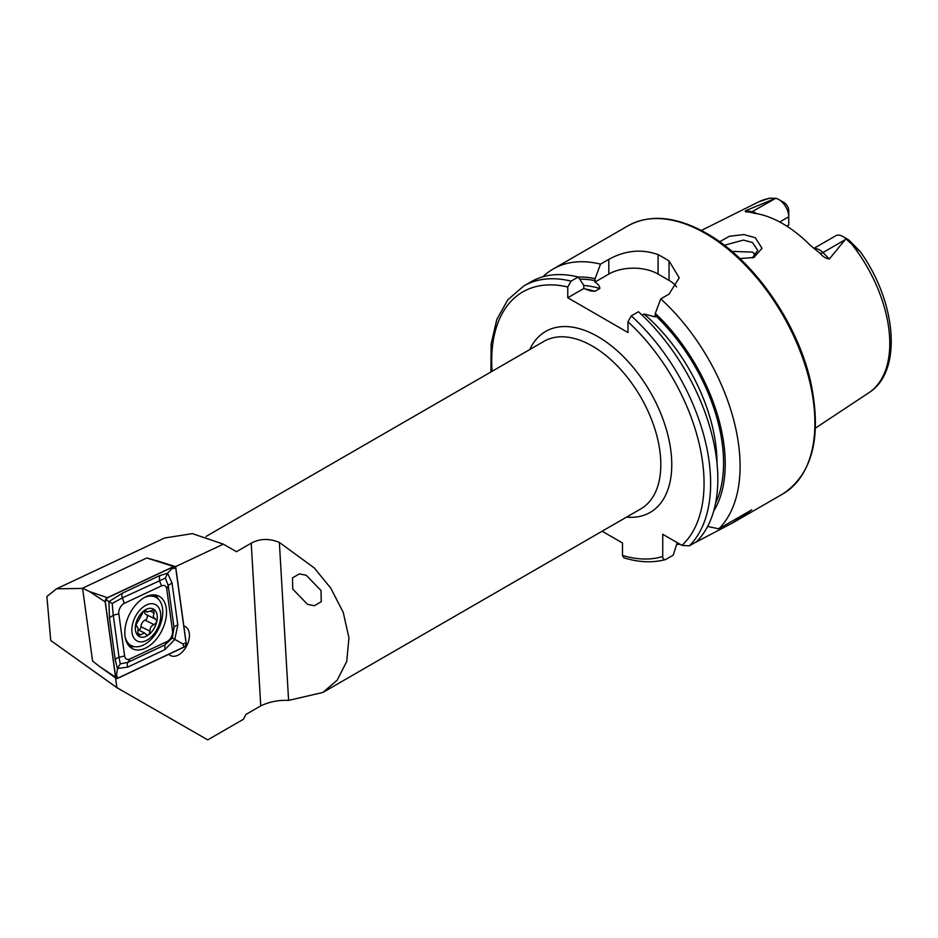 <?xml version="1.0" encoding="UTF-8"?>
<svg xmlns="http://www.w3.org/2000/svg" width="938" height="938" viewBox="0 0 938 938"><rect width="100%" height="100%" fill="white"/><g stroke="black" fill="none" stroke-linecap="round" stroke-linejoin="round"><path stroke-width="1.41" d="M752.335 257.973L757.716 250.387L752.499 242.532L743.377 240.093L724.335 245.264M719.634 241.769L729.377 236.282L743.951 234.57L755.325 237.76L762.019 248.277L753.871 257.481L739.894 258.571M306.234 575.275L299.386 573.88L292.492 577.89L292.726 589.064L307.523 604.318L314.371 605.714L321.265 601.704L321.019 590.53L306.234 575.275M168.852 654.278A16.251 10.013 116.4 0 0 170.681 655.639A16.251 10.013 116.4 0 0 178.712 654.783A16.251 10.013 116.4 0 0 188.901 639.915A16.251 10.013 116.4 0 0 185.138 626.525A16.251 10.013 116.4 0 0 183.848 626.056M813.832 248.418L835.735 235.778A14.093 8.137 60 0 1 842.781 236.47L842.781 236.47A14.093 8.137 60 0 1 845.888 238.838L829.356 258.97C825.932 258.548 822.825 256.66 820.047 253.33L810.268 245.299A112.326 64.851 60 0 0 782.597 223.584A112.326 64.851 60 0 0 754.926 213.348L748.348 211.941C745.511 212.035 744.631 211.613 745.698 210.675L745.733 211.683M756.005 255.124L752.499 252.099L731.898 251.384M642.084 315.121L643.996 314.019L655.099 316.868L655.299 313.409L660.739 298.894L669.029 294.098L679.229 277.8L669.029 260.952A154.805 89.38 -120 0 0 663.553 257.633A154.805 89.38 -120 0 0 658.089 254.632C641.721 248.758 625.306 250.329 608.821 259.345L600.531 264.129L595.091 278.645L594.891 282.103C598.116 283.98 599.757 286.113 599.828 288.517L595.009 291.296L590.623 290.968L583.893 288.458L583.706 285.222L578.254 276.991L571.066 281.142L567.771 286.993L567.771 297.756L627.979 332.521L627.979 321.757L631.262 315.907L638.461 311.756A154.805 89.38 60 0 1 696.535 541.695L689.348 545.857L681.949 545.377L662.732 534.285L662.732 556.469A150.162 86.695 60 0 1 622.504 555.437L623.829 557.793C638.755 562.401 652.59 562.999 665.335 559.611L666.015 559.318C663.858 560.056 662.767 559.107 662.732 556.469M660.739 298.894A154.805 89.38 60 0 1 718.813 528.833L707.651 526.441M695.492 542.305A154.805 89.38 60 0 0 695.879 542.199L732.93 522.736L751.737 509.826L718.813 528.833M680.167 544.357A154.805 89.38 60 0 1 676.72 544.298M779.748 221.989L788.752 216.784L788.752 225.014L786.806 226.14M753.859 257.082A81.278 46.923 60 0 1 754.433 253.471M842.781 236.47L847.987 239.471A6.742 3.893 60 0 1 849.617 240.749L860.275 251.759L845.888 238.838M82.591 588.443L56.55 588.806L46.9 596.486L50.734 640.502L116.887 687.66L207.732 739.883L243.423 719.27L245.967 714.416L260.741 705.892C269.382 701.753 278.668 699.924 288.599 700.405L322.848 692.455L337.199 680.156L346.697 661.536L348.959 637.934L343.214 612.315L330.762 588.126L314.265 567.947L279.36 542.41C269.229 538.26 259.849 538.518 251.22 543.184L236.446 551.708A96.755 55.858 -120 0 0 236.376 551.661L236.376 551.661A96.755 55.858 -120 0 0 236.306 551.626M175.359 566.728L223.361 544.157L192.431 533.64L164.654 537.978L56.55 588.806M223.361 544.157L236.446 551.708M116.887 687.66L115.526 677.834M774.507 198.762L745.698 210.675L752.124 211.683L775.691 198.305L769.277 198.27L758.69 201.869A110.262 63.655 60 0 1 771.282 198.117M778.786 199.524A14.093 8.137 -120 0 1 788.752 216.784L788.752 210.78A6.742 3.893 -120 0 0 783.992 202.526L778.786 199.524A14.093 8.137 -120 0 0 775.691 198.305M755.723 255.453A85.522 49.374 60 0 1 755.77 254.831M853.686 244.818L860.181 251.572C896.47 301.778 903.013 371.471 868.869 392.729L815.45 428.115M655.299 313.409A141.462 81.676 60 0 1 713.689 511.104M602.137 531.213L622.504 542.973L622.504 555.437M677.236 542.656L673.214 555.167L666.015 559.318M571.066 281.142A154.805 89.38 60 0 0 523.756 285.984L530.955 281.834A154.805 89.38 60 0 1 578.254 276.991M578.312 277.073A141.462 81.676 60 0 1 595.091 278.645M542.903 276.792A154.805 89.38 60 0 1 553.232 268.972A154.805 89.38 60 0 1 600.531 264.129M676.603 286.946A34.835 20.108 0 0 0 669.029 280.38L658.089 274.06A34.835 20.108 0 0 0 608.821 274.06L594.891 282.103M583.893 288.458L567.771 297.756M154.137 559.951L148.591 558.462M95.735 663.518L94.175 662.298M146.047 596.685A29.418 18.127 116.4 0 0 126.079 623.348A29.418 18.127 116.4 0 0 132.598 648.779A29.418 18.127 116.4 0 0 145.32 648.181A29.418 18.127 116.4 0 0 165.276 621.507A29.418 18.127 116.4 0 0 158.768 596.087A29.418 18.127 116.4 0 0 146.047 596.685M124.613 655.92A7.739 4.772 116.4 0 0 129.936 658.98L167.034 641.533A7.739 4.772 116.4 0 0 172.545 631.04L166.753 588.947A7.739 4.772 116.4 0 0 161.43 585.887L124.332 603.333A7.739 4.772 116.4 0 0 118.809 613.827L124.613 655.92L119.044 657.315L120.252 663.881L127.826 662.369L129.936 658.98M115.55 677.107A3.095 1.911 116.4 0 0 116.183 678.303A3.095 1.911 116.4 0 0 117.684 678.338L183.965 647.173A3.095 1.911 116.4 0 0 186.17 642.976L175.816 567.76A3.095 1.911 116.4 0 0 174.855 566.4A3.095 1.911 116.4 0 0 173.682 566.529L107.401 597.694A3.095 1.911 116.4 0 0 105.197 601.891L115.55 677.107L99.932 666.789L116.183 678.303M173.682 566.529L146.785 557.981L82.556 588.185L89.567 591.573L105.197 601.891M82.556 588.185L92.592 661.067L99.932 666.789M117.684 678.197L183.965 647.032A2.943 1.817 116.4 0 0 186.064 643.046L175.699 567.83A2.943 1.817 116.4 0 0 173.682 566.669L107.401 597.834A2.943 1.817 116.4 0 0 105.302 601.821L115.655 677.037A2.943 1.817 116.4 0 0 117.684 678.197L116.523 675.032L115.655 677.037M127.756 667.106A5.417 3.365 -115.2 0 1 127.826 662.369L164.924 644.922L172.346 638.016L174.022 627.604L168.23 585.511L165.346 578.113L122.35 597.905L112.185 603.451L108.914 601.598L122.409 593.168L159.507 575.721L167.562 573.224L172.017 582.908L177.821 625.013L174.796 639.458L164.853 649.659L127.756 667.106L117.485 668.501L115.245 659.918L109.453 617.825L108.914 601.598L106.158 599.816L107.401 597.834M165.346 578.113L167.562 573.224L173.682 566.669M120.252 663.881L117.485 668.501L116.523 675.032M172.346 638.016L182.804 643.867L183.965 647.032M112.185 603.451L113.24 615.222L118.809 613.827M144.593 610.849A5.335 3.283 116.4 0 0 144.628 612.455A5.335 3.283 116.4 0 0 145.965 614.46L155.368 619.08L153.363 616.817L154.067 609.77L147.032 612.057L145.73 610.462M144.944 610.415L146.199 611.037C144.71 609.841 143.338 610.873 142.072 614.12L135.881 625.071L136.995 626.314L136.209 625.927M136.479 626.138L138.109 628.226L137.663 634.592L138.461 635.753L144.569 633.009L146.574 634.956M132.152 633.373A20.39 12.557 116.4 0 0 149.259 638.684A20.39 12.557 116.4 0 0 160.445 612.209A20.39 12.557 116.4 0 0 143.35 606.898A20.39 12.557 116.4 0 0 132.152 633.373M125.211 637.371A27.096 16.696 116.4 0 0 131.519 645.696A27.096 16.696 116.4 0 0 153.598 636.585A27.096 16.696 116.4 0 0 162.368 607.367A27.096 16.696 116.4 0 0 155.626 597.166A27.096 16.696 116.4 0 0 144.733 597.354M126.431 641.709A27.096 16.696 116.4 0 0 130.429 645.156L131.519 645.696M157.045 614.753A15.477 9.544 116.4 0 0 144.053 610.72A15.477 9.544 116.4 0 0 135.564 630.828A15.477 9.544 116.4 0 0 148.544 634.862A15.477 9.544 116.4 0 0 157.045 614.753M145.836 634.252C147.981 635.765 149.353 634.733 149.951 631.157C149.904 627.885 151.276 625.705 154.055 624.626C156.881 622.762 157.326 620.909 155.368 619.08L155.638 619.186M155.626 597.166L154.536 596.627A27.096 16.696 116.4 0 0 149.095 595.524M146.926 614.941A3.049 1.876 -63.6 0 1 147.149 617.743A3.049 1.876 -63.6 0 1 145.062 620.159A5.335 3.283 116.4 0 0 140.958 626.69A3.049 1.876 -63.6 0 1 138.976 630.242M814.102 248.629A14.093 8.137 60 0 1 819.519 249.907A14.093 8.137 60 0 1 822.931 252.568L829.356 258.97M820.047 253.33A6.965 2.404 134.9 0 0 822.931 252.568L845.314 239.636M705.423 233.456A154.805 89.38 60 0 1 806.563 369.877A154.805 89.38 60 0 1 782.831 493.927C812.613 473.96 821.969 436.92 810.878 382.798C797.968 323.411 753.531 259.638 706.584 233.339C676.415 216.35 650.222 213.829 628.026 225.788A154.805 89.38 60 0 1 705.423 233.456M205.973 536.501L544.028 341.315A96.755 55.858 60 0 1 592.406 346.11A96.755 55.858 60 0 1 655.615 431.374A96.755 55.858 60 0 1 640.783 508.9L322.848 692.455M529.771 349.546A104.493 60.325 60 0 1 597.881 336.625A104.493 60.325 60 0 1 670.307 446.898A104.493 60.325 60 0 1 626.525 517.131M852.372 244.947A110.262 63.655 60 0 1 868.869 392.729M251.22 543.184L260.741 705.892M631.262 315.907A154.805 89.38 60 0 1 689.348 545.857M627.979 321.757A150.162 86.695 60 0 1 681.949 545.377M643.996 314.019A134.486 77.643 60 0 1 717.007 463.173M655.299 315.403A139.129 80.328 60 0 1 715.6 503.178M492.087 371.307A150.162 86.695 60 0 1 567.771 286.993M585.042 288.974A134.486 77.643 60 0 1 595.009 291.296M583.706 285.457A134.486 77.643 60 0 1 599.828 288.517M579.719 279.184A139.129 80.328 60 0 1 595.091 280.65M669.029 260.952L669.029 280.38M658.089 254.632L658.089 274.06M608.821 259.345L608.821 274.06M846.228 239.143L849.617 240.749M750.248 212.281A6.965 5.159 98.9 0 0 752.124 211.683A14.093 8.137 -120 0 1 756.567 213.618M279.36 542.41L288.599 700.405M155.18 596.955A28.398 17.494 116.4 0 0 153.281 594.88M129.702 646.716A29.418 18.127 116.4 0 0 134.298 646.622M128.33 645.133A28.398 17.494 116.4 0 0 130.933 645.403M89.567 591.573L107.401 597.694M158.17 598.96A29.418 18.127 116.4 0 0 155.38 595.032M106.158 599.816L105.302 601.821M182.804 643.867L186.064 643.046M172.451 568.651L175.699 567.83M109.453 617.825L113.24 615.222L119.044 657.315A5.417 3.166 172.2 0 0 115.245 659.918M122.409 593.168A5.417 3.365 -115.2 0 0 122.35 597.905L124.332 603.333M159.507 575.721L159.448 580.47L161.43 585.887M172.017 582.908L168.23 585.511L166.753 588.947M177.821 625.013A5.417 3.166 172.2 0 0 174.022 627.604L172.545 631.04M164.853 649.659L164.924 644.922L167.034 641.533M150.608 611.224L154.242 613.03M137.593 633.232L140.606 634.721M145.062 620.159L154.055 624.626M140.958 626.69L149.951 631.157M732.93 522.736L782.831 493.927M236.376 551.661L235.297 551.04M758.69 201.869L701.331 230.455M523.756 285.984L507.845 299.75L496.835 319.424L491.137 343.906L490.914 371.987M553.232 268.972L628.026 225.788M155.86 560.408L174.855 566.4M138.214 629.855L144.569 633.009M144.3 610.697L147.032 612.057"/></g></svg>
